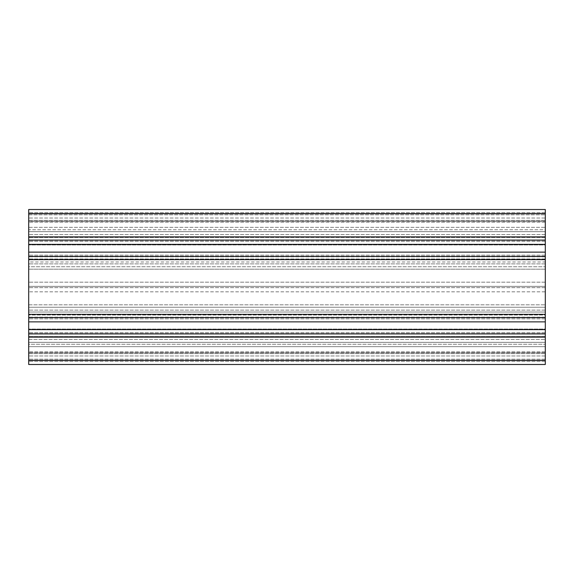 <?xml version="1.0" encoding="UTF-8"?>
<svg xmlns="http://www.w3.org/2000/svg" width="574" height="574" viewBox="0 0 574 574"><rect width="100%" height="100%" fill="white"/><g stroke="black" fill="none" stroke-linecap="round" stroke-linejoin="round"><path stroke-width="0.43" stroke-dasharray="2.87 2.15" d="M28.7 248.255L28.7 241.331L28.7 248.255M545.3 248.255L545.3 241.331L545.3 248.255M28.7 325.745L28.7 318.821L28.7 325.745M545.3 325.745L545.3 318.821L545.3 325.745M545.3 312.005L545.3 317.171L545.3 310.111L545.3 312.005L28.7 312.005L28.7 353.641L28.7 220.359L28.7 312.005L545.3 312.005L28.7 312.005M545.3 291.843L545.3 310.111L545.3 287.646L545.3 291.843L28.7 291.843L545.3 291.843M545.3 286.354L545.3 282.157L545.3 286.354L28.7 286.354L545.3 286.354M545.3 263.889L545.3 282.157L545.3 261.995L545.3 263.889L28.7 263.889L545.3 263.889M545.3 261.995L545.3 256.829L545.3 261.995L28.7 261.995M545.3 244.933L545.3 256.829L545.3 240.37L545.3 244.933L28.7 244.933L545.3 244.933M545.3 222.102L545.3 240.37L545.3 220.359L545.3 222.102L28.7 222.102L545.3 222.102M545.3 220.359L28.7 220.359L545.3 220.359M545.3 329.067L545.3 317.171L545.3 333.63L545.3 329.067L28.7 329.067L545.3 329.067M545.3 351.898L545.3 333.63L545.3 353.641L545.3 351.898L28.7 351.898L545.3 351.898M545.3 353.641L28.7 353.641L545.3 353.641M545.3 252.137L28.7 252.137L28.7 314.351L28.7 307.248L545.3 307.248L545.3 314.351L28.7 314.351L545.3 314.351L545.3 304.823L545.3 317.58L28.7 317.58L28.7 314.351L28.7 317.58L28.7 314.351L545.3 314.351L545.3 209.51L545.3 218.034L545.3 209.51L28.7 209.51L28.7 234.515L28.7 209.51L28.7 212.739L28.7 209.51L545.3 209.51L28.7 209.51L545.3 209.51L28.7 209.51L28.7 240.09L28.7 227.333L28.7 236.861L545.3 236.861L28.7 236.861L28.7 229.751L545.3 229.751L545.3 236.861L28.7 236.861M545.3 218.034L545.3 234.515L545.3 214.805L545.3 218.034L28.7 218.034L28.7 212.739L28.7 220.459L28.7 218.034L545.3 218.034M545.3 221.485L545.3 231.674L545.3 221.485L28.7 221.485L28.7 220.459L28.7 231.674L28.7 221.485L545.3 221.485M545.3 231.674L545.3 234.515L545.3 231.674L28.7 231.674L28.7 234.515L28.7 231.674L545.3 231.674M28.7 252.137L28.7 227.333L545.3 227.333L545.3 237.521L28.7 237.521L545.3 237.521L545.3 240.09L545.3 236.861M545.3 269.177L545.3 258.989L28.7 258.989L545.3 258.989L545.3 269.177L545.3 266.752L545.3 269.177L28.7 269.177L28.7 258.989L28.7 269.177L545.3 269.177M545.3 259.649L545.3 266.752L545.3 256.42L545.3 259.649L28.7 259.649L28.7 269.177L28.7 266.752L545.3 266.752L28.7 266.752L28.7 259.649L545.3 259.649L28.7 259.649M28.7 314.351L28.7 336.479L28.7 333.91L545.3 333.91L545.3 346.667L545.3 333.91L545.3 337.139L28.7 337.139L28.7 333.91L28.7 337.139L28.7 333.91L545.3 333.91L545.3 337.139L28.7 337.139L545.3 337.139L545.3 360.357L28.7 360.357L28.7 337.139M545.3 360.357L545.3 364.49L28.7 364.49L545.3 364.49L28.7 364.49L545.3 364.49L28.7 364.49L28.7 339.485L28.7 364.49L28.7 361.261L545.3 361.261L545.3 355.966L545.3 364.49L545.3 361.261L28.7 361.261L28.7 339.485L28.7 360.357M545.3 355.966L545.3 339.485L545.3 359.195L545.3 355.966L28.7 355.966L545.3 355.966M545.3 352.515L545.3 342.326L545.3 352.515L28.7 352.515L545.3 352.515M545.3 342.326L545.3 339.485L545.3 342.326L28.7 342.326L545.3 342.326M28.7 321.863L545.3 321.863L545.3 336.479L28.7 336.479L545.3 336.479L545.3 346.667L545.3 337.139M545.3 321.863L545.3 315.011L28.7 315.011L545.3 315.011L545.3 304.823L545.3 307.248L28.7 307.248L28.7 304.823L28.7 317.58L545.3 317.58L28.7 317.58M545.3 314.351L545.3 317.58M545.3 227.333L545.3 229.751L28.7 229.751L28.7 227.333L545.3 227.333M28.7 336.479L28.7 346.667L28.7 344.249L545.3 344.249L28.7 344.249L28.7 346.667L545.3 346.667L28.7 346.667L545.3 346.667L28.7 346.667L28.7 336.479M545.3 213.643L28.7 213.643M28.7 339.485L545.3 339.485L28.7 339.485M545.3 333.91L28.7 333.91M28.7 304.823L545.3 304.823L28.7 304.823M28.7 240.09L545.3 240.09M545.3 256.42L28.7 256.42M545.3 234.515L28.7 234.515L545.3 234.515M545.3 317.171L28.7 317.171L545.3 317.171M545.3 333.63L28.7 333.63L545.3 333.63M545.3 310.111L28.7 310.111L545.3 310.111M545.3 287.646L28.7 287.646L545.3 287.646M545.3 282.157L28.7 282.157L545.3 282.157M545.3 256.829L28.7 256.829L545.3 256.829M545.3 240.37L28.7 240.37L545.3 240.37M28.7 353.541L545.3 353.541L28.7 353.541M545.3 359.195L28.7 359.195L545.3 359.195M545.3 329.627L28.7 329.627M545.3 361.261L28.7 361.261L545.3 361.261M545.3 212.739L28.7 212.739L545.3 212.739M28.7 214.805L545.3 214.805L28.7 214.805M28.7 220.459L545.3 220.459L28.7 220.459M28.7 244.373L545.3 244.373M545.3 241.331L28.7 241.331L545.3 241.331M545.3 318.821L28.7 318.821L545.3 318.821M545.3 332.669L28.7 332.669L545.3 332.669M545.3 255.179L28.7 255.179L545.3 255.179"/><path stroke-width="0.86" d="M545.3 213.643L28.7 213.643L28.7 209.51L545.3 209.51L545.3 244.373L28.7 244.373L28.7 236.861L545.3 236.861M545.3 252.137L545.3 259.649L28.7 259.649L28.7 252.137L545.3 252.137L545.3 244.373M545.3 259.649L545.3 314.351L28.7 314.351L28.7 317.58L545.3 317.58L545.3 314.351M545.3 317.58L545.3 333.91L28.7 333.91L28.7 364.49L545.3 364.49L545.3 360.357L28.7 360.357M28.7 337.139L545.3 337.139L545.3 333.91M545.3 337.139L545.3 360.357M28.7 333.91L28.7 329.627L545.3 329.627M545.3 321.863L28.7 321.863L28.7 329.627M28.7 321.863L28.7 317.58M28.7 259.649L28.7 314.351M28.7 252.137L28.7 244.373M28.7 213.643L28.7 236.861M545.3 240.09L28.7 240.09M28.7 256.42L545.3 256.42"/></g></svg>
